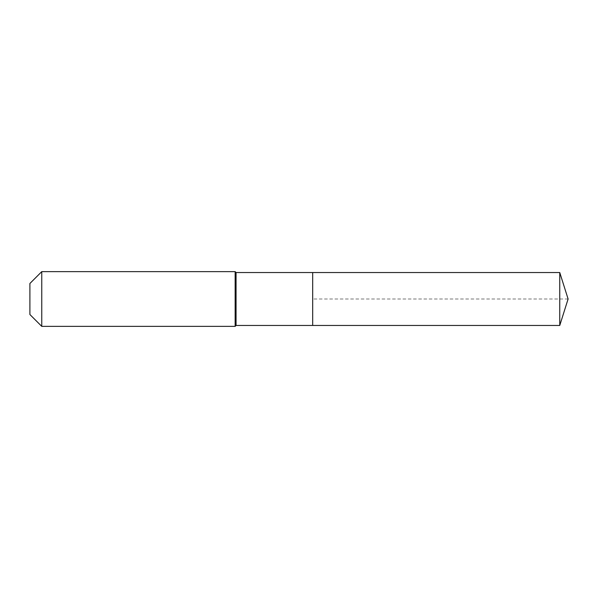 <?xml version="1.0" encoding="UTF-8"?>
<svg xmlns="http://www.w3.org/2000/svg" width="598" height="598" viewBox="0 0 598 598"><rect width="100%" height="100%" fill="white"/><g stroke="black" fill="none" stroke-linecap="round" stroke-linejoin="round"><path stroke-width="0.45" stroke-dasharray="2.99 2.24" d="M312.687 325.454L312.687 272.546M236.061 325.454L236.061 272.546M235.149 326.366L235.149 271.634M41.755 326.366L41.755 271.634M29.9 314.511L29.9 283.489M559.758 325.454L559.758 272.546M568.1 299L312.687 299"/><path stroke-width="0.9" d="M559.758 325.454L559.758 272.546L568.1 299L559.758 325.454L312.687 325.454L559.758 325.454L568.1 299L559.758 325.454L312.687 325.454L312.687 272.546L236.061 272.546L235.149 271.634L41.755 271.634L29.9 283.489L29.9 314.511L41.755 326.366L41.755 271.634M568.1 299L559.758 272.546L312.687 272.546L312.687 325.454L236.061 325.454L236.061 272.546M236.061 325.454L235.149 326.366L235.149 271.634M235.149 326.366L41.755 326.366M559.758 272.546L312.687 272.546"/></g></svg>
